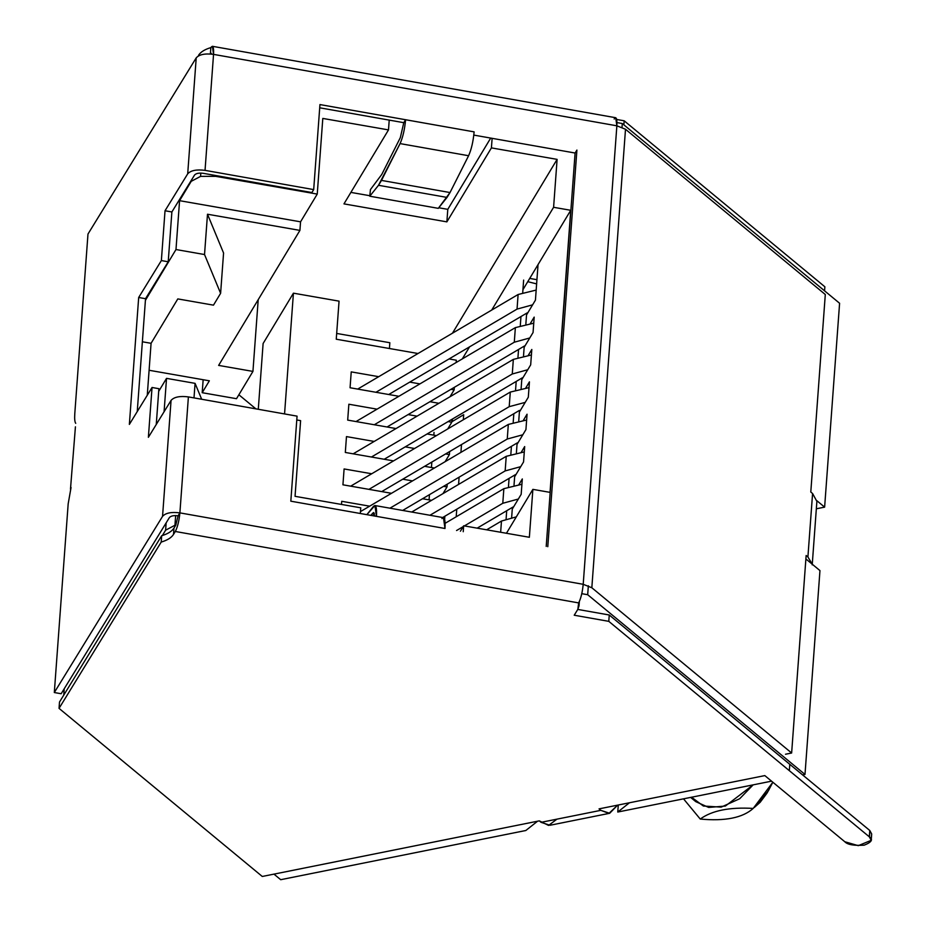<?xml version="1.0" encoding="UTF-8"?>
<svg xmlns="http://www.w3.org/2000/svg" width="926" height="926" viewBox="0 0 926 926"><rect width="100%" height="100%" fill="white"/><g stroke="black" fill="none" stroke-linecap="round" stroke-linejoin="round"><path stroke-width="1.39" d="M441.945 518.583C444.434 516.21 445.452 519.509 445.001 528.491L290.822 501.186L297.061 416.144L188.395 396.907C179.899 395.819 174.123 396.976 171.067 400.379L162.548 516.361L54.31 692.532L68.177 503.813L71.036 487.62L68.177 503.813L54.31 692.532L61.162 693.736L169.4 517.576C170.928 515.863 173.822 515.284 178.07 515.828C173.822 515.284 170.928 515.863 169.4 517.576L61.162 693.736L54.31 692.532L162.548 516.361C165.604 512.946 171.391 511.789 179.887 512.877L583.206 584.306L616.866 125.809L213.547 54.379L205.04 170.361L313.694 189.599L319.945 104.569L474.124 131.874C473.209 141.597 471.369 149.549 468.591 155.73L450.024 192.55L438.299 208.35L369.775 196.208L370.446 189.564L369.775 196.208L378.502 185.293L400.067 143.599C402.833 137.418 404.685 129.466 405.6 119.732L319.945 104.569L313.694 189.599L311.888 192.55L203.222 173.312C198.974 172.768 196.081 173.347 194.553 175.049L171.877 211.961L168.219 261.78L145.532 298.704L137.245 411.572L145.532 298.704L168.219 261.78L171.877 211.961L194.553 175.049C196.081 173.347 198.974 172.768 203.222 173.312L311.888 192.55L313.694 189.599L205.04 170.361L213.547 54.379C205.051 53.291 199.275 54.46 196.219 57.863L187.7 173.833C190.756 170.43 196.543 169.273 205.04 170.361C196.543 169.273 190.756 170.43 187.7 173.833L196.219 57.863L87.982 234.035L74.798 413.552L87.982 234.035L196.219 57.863C199.275 54.46 205.051 53.291 213.547 54.379C213.883 47.11 212.98 44.842 210.85 47.596L210.387 53.94L210.85 47.596L212.401 46.3L213.547 54.379L616.866 125.809L615.721 117.729L212.401 46.3M824.869 286.794L824.568 290.833L824.869 286.794L624.17 120.797L623.869 124.848L624.17 120.797L824.869 286.794M556.954 819.151L548.574 825.425L539.291 820.864L262.278 876.471L539.291 820.864L541.073 822.334L600.824 810.343L599.041 808.873L764.818 775.594L844.79 841.734C847.464 844.662 853.922 845.808 864.178 845.172C871.655 842.243 873.368 839.465 869.306 836.815L608.787 621.346L574.224 615.223L577.859 609.296L574.224 615.223L608.787 621.346L609.25 614.991L869.769 830.472L869.526 837M473.811 135.092L575.092 153.033L576.91 150.07L547.787 546.699L576.91 150.07L575.092 153.033L473.811 135.092M71.036 487.47L70.55 489.553L71.036 487.47M75.423 426.817L70.503 488.847M825.298 294.514L810.794 492.042L825.298 294.514L625.501 129.258L825.298 294.514M785.503 754.239L791.637 753.012L591.83 587.755L583.206 584.306C582.408 592.339 580.891 598.532 578.646 602.907C580.891 598.532 582.408 592.339 583.206 584.306L179.887 512.877C171.391 511.789 165.604 512.946 162.548 516.361L171.067 400.379C174.123 396.976 179.899 395.819 188.395 396.907L179.887 512.877L188.395 396.907L297.061 416.144L290.822 501.186L376.477 516.361C376.928 507.379 375.91 504.08 373.421 506.453L366.87 514.648L374.926 505.527L376.477 516.361L445.001 528.491L443.45 517.657L374.926 505.527M546.213 546.421L575.092 153.033L546.213 546.421M403.782 122.683L319.701 107.798L403.782 122.683L405.6 119.732L403.782 122.683L400.321 137.65L381.755 174.458L370.446 189.564L381.755 174.458L400.321 137.65L403.782 122.683M614.169 119.026C616.299 116.271 617.202 118.54 616.866 125.809L625.501 129.258L591.83 587.755L791.637 753.012L806.141 555.496L807.912 556.966L812.577 493.512L810.794 492.042L812.577 493.512L811.477 508.548M175.315 531.478L578.646 602.907L175.315 531.478C177.572 527.102 179.088 520.91 179.887 512.877C179.088 520.91 177.572 527.102 175.315 531.478L173.509 534.429L175.315 531.478M175.79 525.135L178.07 515.828L179.887 512.877L178.07 515.828L175.79 525.135L173.972 528.086L173.509 534.429C171.426 537.693 167.328 540.24 161.205 542.08L59.044 708.367L262.278 876.471L59.044 708.367L59.507 702.024L161.68 535.726C167.791 533.897 171.889 531.339 173.972 528.086L175.79 525.135M171.067 400.379L148.38 437.303L152.038 387.485L129.362 424.409L138.68 297.489L161.367 260.565L165.025 210.758L187.7 173.833L165.025 210.758L171.877 211.961L165.025 210.758L161.367 260.565L168.219 261.78L161.367 260.565L138.68 297.489L145.532 298.704L138.68 297.489L129.362 424.409L152.038 387.485L158.89 388.7L156.262 424.467L158.89 388.7L152.038 387.485L148.38 437.303L171.067 400.379M74.798 413.552C74.45 418.795 74.763 422.059 75.724 423.332C74.763 422.059 74.45 418.795 74.798 413.552M210.422 53.905L211.649 54.113L211.163 53.291L210.422 53.905M198.511 55.861L198.558 55.247C200.641 51.983 204.739 49.437 210.85 47.596C204.739 49.437 200.641 51.983 198.558 55.247L198.511 55.861M616.728 119.477L624.17 120.797L616.728 119.477M577.859 609.296L578.646 602.907L579.028 605.824L577.859 609.296M577.778 609.424L609.25 614.991L577.778 609.424M608.787 621.346L789.334 770.663L789.797 764.32L609.25 614.991L608.787 621.346M789.334 770.663L869.306 836.815L869.769 830.472L789.797 764.32L789.334 770.663M871.216 840.322L871.69 833.967L869.769 830.472L869.306 836.815L871.216 840.322L858.286 845.658L844.79 841.734L764.818 775.594L599.041 808.873L600.824 810.343L608.926 813.398L617.642 805.134L609.678 813.283L600.824 810.343L541.073 822.334L549.928 825.274L609.678 813.283M59.044 708.367L161.205 542.08L161.68 535.726L59.507 702.024L59.044 708.367M812.218 564.848L816.882 501.383L812.577 493.512L807.912 556.966L812.241 564.2L807.912 556.966L806.141 555.496L791.637 753.012M625.501 129.258L616.866 125.809L583.206 584.306L591.83 587.755L625.501 129.258M161.205 542.08C167.328 540.24 171.426 537.693 173.509 534.429L173.972 528.086C171.889 531.339 167.791 533.897 161.68 535.726L161.205 542.08M405.6 119.732C404.685 129.466 402.833 137.418 400.067 143.599L468.591 155.73C471.369 149.549 473.209 141.597 474.124 131.874L405.6 119.732M400.067 143.599L381.5 180.408L450.024 192.55L468.591 155.73L400.067 143.599M381.5 180.408L378.502 185.293L447.026 197.423L450.024 192.55L381.5 180.408M378.502 185.293L369.775 196.208L438.299 208.35L447.026 197.423L378.502 185.293M370.932 515.377L372.75 513.097L374.741 516.048L373.687 512.518L370.932 515.377M374.382 513.386L372.75 513.097L374.382 513.386M191.231 181.322L200.572 176.38L200.815 173.069L200.572 176.38L215.7 176.345L317.248 194.09L322.804 118.424L388.503 129.906L322.804 118.424L317.248 194.09L300.556 221.823L299.92 230.389L207.493 214.23L223.571 253.018L207.493 214.23L299.92 230.389L218.629 365.411L252.937 371.407L258.204 299.688L252.937 371.407L236.5 398.701L202.192 392.705L209.357 380.806L149.098 370.273L209.357 380.806L202.192 392.705L203.153 379.729L202.192 392.705L236.5 398.701L252.937 371.407L218.629 365.411L299.92 230.389L300.556 221.823L179.575 200.676L191.231 181.322L179.575 200.676L175.986 249.534L179.575 200.676L300.556 221.823L317.248 194.09L215.7 176.345L215.758 175.535L215.7 176.345L200.572 176.38L191.231 181.322M165.604 530.193L174.945 525.25L175.662 515.597L174.945 525.25L165.604 530.193L162.409 535.506L165.604 530.193L166.148 522.866L165.604 530.193M839.593 303.265L824.626 507.135L816.338 508.791L824.626 507.135L839.593 303.265L622.284 123.528L839.593 303.265M617.769 812.033L618.279 805.007L617.769 812.033L771.555 781.162L617.769 812.033L629.483 802.749L617.769 812.033M819.961 570.59L804.995 774.449L802.622 774.935L804.995 774.449L587.686 594.712L581.794 593.682L587.686 594.712L804.995 774.449L819.961 570.59L805.886 558.945L819.961 570.59M525.841 830.495L280.705 879.7L525.841 830.495L537.566 821.212L525.841 830.495M295.047 496.324L360.746 507.807L295.047 496.324L300.614 420.647L296.783 419.976L300.614 420.647L295.047 496.324M460.396 531.223L463.66 525.794L529.359 537.277L463.66 525.794L463.231 531.721L463.66 525.794L460.396 531.223M452.455 333.21L557.105 159.376L491.417 147.894L446.876 221.87L343.963 203.882L388.503 129.906L389.221 120.102L388.503 129.906L343.963 203.882L446.876 221.87L447.79 209.345L438.762 207.76L447.79 209.345L446.876 221.87L491.417 147.894L557.105 159.376L553.598 207.297L570.74 210.295L550.032 492.366L532.878 489.368L529.359 537.277L532.878 489.368L506.441 533.272L532.878 489.368L550.032 492.366L570.74 210.295L553.598 207.297L557.105 159.376L452.455 333.21M238.873 394.777L255.9 408.864L238.873 394.777M293.426 293.172L339.055 301.147L293.426 293.172L284.56 413.934L293.426 293.172L263.111 343.511L293.426 293.172M336.682 333.441L389.846 342.724L389.418 348.512L389.846 342.724L336.682 333.441M175.813 525.088L174.945 525.25L175.813 525.088M273.957 874.121L280.705 879.7L273.957 874.121M616.994 122.602L622.284 123.528L622.017 127.256L622.284 123.528L616.994 122.602M521.176 494.322L522.31 478.939L521.176 494.322L512.263 509.115L511.65 517.518L512.263 509.115L521.176 494.322M523.549 461.958L524.683 446.575L523.549 461.958L514.648 476.751L514.023 485.155L514.648 476.751L523.549 461.958M525.933 429.595L527.056 414.211L525.933 429.595L517.021 444.387L516.407 452.791L517.021 444.387L525.933 429.595M528.306 397.231L529.44 381.848L528.306 397.231L519.393 412.024L518.745 420.855L519.393 412.024L528.306 397.231M530.679 364.867L531.813 349.472L530.679 364.867L521.778 379.66L521.13 388.422L521.778 379.66L530.679 364.867M533.063 332.503L534.186 317.109L533.063 332.503L524.151 347.296L523.526 355.862L524.151 347.296L533.063 332.503M535.436 300.14L538.041 264.604L570.74 210.295L538.041 264.604L535.436 300.14L526.524 314.933L525.864 324.031L526.524 314.933L535.436 300.14M341.497 504.438L341.729 501.302L369.659 506.175L341.729 501.302L341.497 504.438M444.63 519.289L444.862 516.233L444.642 519.289M431.62 500.318L422.545 498.732L431.62 500.318M391.501 493.303L342.933 484.807L344.102 468.95L371.708 473.765L344.102 468.95L342.933 484.807L391.501 493.303M402.752 479.193L412.521 480.907L402.752 479.193M443.566 486.335L447.015 486.937L447.223 484.182L447.015 486.937L443.01 493.593L447.015 486.937L443.566 486.335M434.375 468.024L424.594 466.322L434.375 468.024M393.55 460.893L345.317 452.455L346.474 436.597L374.185 441.436L346.474 436.597L345.317 452.455L393.55 460.893M405.229 446.864L414.57 448.497L405.229 446.864M445.614 453.925L449.399 454.585L449.619 451.564L449.399 454.585L445.117 461.692L449.399 454.585L445.614 453.925M436.424 435.614L427.071 433.981L436.424 435.614M396.027 428.553L347.69 420.103L348.859 404.234L377.044 409.165L348.859 404.234L347.69 420.103L396.027 428.553M408.088 414.593L417.047 416.156L408.088 414.593M448.103 421.585L451.772 422.233L451.981 419.293L451.772 422.233L447.721 428.958L451.772 422.233L448.103 421.585M438.901 403.285L429.942 401.71L438.901 403.285M398.886 396.282L350.063 387.751L351.232 371.882L378.711 376.685L351.232 371.882L350.063 387.751L398.886 396.282M409.755 382.114L419.918 383.896L409.755 382.114M450.962 389.325L454.145 389.881L454.33 387.334L454.145 389.881L450.024 396.722L454.145 389.881L450.962 389.325M456.159 362.529L456.321 360.214L449.064 358.941L456.321 360.214L456.159 362.529M418.02 353.512L336.254 339.217L339.055 301.147L336.254 339.217L418.02 353.512M816.894 500.735L824.626 507.135L816.894 500.735M588.346 585.753L587.686 594.712L588.346 585.753M690.634 797.413L695.796 801.673L708.679 807.437L725.371 806.048L753.162 784.854L739.689 798.733L721.18 807.125L703.366 806.025L691.56 797.228M753.208 808.421C729.538 807.021 711.886 810.563 700.241 819.047C725.023 821.374 742.687 817.832 753.208 808.421C742.687 817.832 725.023 821.374 700.241 819.047L683.515 798.837L700.241 819.047C711.886 810.563 729.538 807.021 753.208 808.421L772.84 782.227L768.233 791.012L754.285 807.495M754.47 807.333L760.153 802.31L768.95 789.82M360.33 513.502L360.746 507.807L360.33 513.502M492.123 138.333L491.417 147.894L492.123 138.333M462.317 358.894L469.563 346.856L462.317 358.894M491.718 310.06L553.598 207.297L491.718 310.06M63.744 695.125L64.218 688.782L63.744 695.125M177.804 298.913L151.077 343.303L147.269 395.263L151.077 343.303L142.373 341.787L151.077 343.303L177.804 298.913L213.478 305.152L220.608 293.322L204.53 254.534L175.986 249.534L145.417 300.325L175.986 249.534L204.53 254.534L207.493 214.23L204.53 254.534L220.608 293.322L223.571 253.018L220.608 293.322L213.478 305.152L177.804 298.913M164.076 411.757L166.53 378.364L158.693 391.362L166.53 378.364L164.076 411.757M369.821 195.71L350.873 192.4L369.821 195.71M490.699 138.078L447.79 209.345L490.699 138.078M193.997 397.902L195.073 383.352L166.53 378.364L195.073 383.352L201.66 399.256L195.073 383.352L193.997 397.902M263.111 343.511L258.285 409.28L263.111 343.511M522.935 289.699L538.041 264.604L522.935 289.699M530.401 323.405L534.186 317.109L530.401 323.405M528.376 355.179L531.813 349.472L528.376 355.179M525.841 387.82L529.44 381.848L525.841 387.82M523.445 420.207L527.056 414.211L523.445 420.207M521.35 452.108L524.683 446.575L521.35 452.108M518.977 484.472L522.31 478.939L518.977 484.472M767.851 791.637L767.075 792.992M766.936 793.235L760.153 802.31M429.062 499.866L429.456 494.658L429.062 499.866M431.447 467.514L431.84 462.039L431.447 467.514M433.819 435.162L434.028 432.407L433.819 435.162M452.247 421.527L452.432 419.038L452.247 421.527M529.73 278.425L536.941 279.687L529.73 278.425M527.774 281.666L536.629 283.9L527.774 281.666M506.105 518.965L506.707 510.735L506.105 518.965M508.478 486.601L509.08 478.372L508.478 486.601M510.851 454.238L511.43 446.32L510.851 454.238M513.201 422.256L513.826 413.714L513.201 422.256M515.585 389.765L516.199 381.443L515.585 389.765M517.97 357.309L518.548 349.472L517.97 357.309M520.308 325.431L520.968 316.553L520.308 325.431M522.739 292.419L523.641 280.092L522.739 292.419M463.695 414.698L463.324 419.756L463.695 414.698L451.807 421.793L463.695 414.698M461.507 444.561L460.928 452.363L461.507 444.561M459.111 477.168L458.578 484.414L459.111 477.168M456.761 509.219L456.205 516.777L456.761 509.219M527.253 312.838L388.735 394.511L527.253 312.838M518.109 294.503L357.691 389.082L518.109 294.503L517.044 309.099L518.109 294.503L536.177 290.081L518.109 294.503M375.956 392.277L517.044 309.099L532.6 304.839L517.044 309.099L375.956 392.277M524.51 345.954L387.068 426.99L524.51 345.954M515.365 327.619L356.024 421.561L515.365 327.619L514.289 342.215L515.365 327.619L533.746 323.186L515.365 327.619M374.289 424.756L514.289 342.215L529.776 337.967L514.289 342.215L374.289 424.756M522.495 377.727L384.209 459.261L522.495 377.727M513.34 359.392L353.165 453.833L513.34 359.392L512.275 373.988L513.34 359.392L531.408 354.971L513.34 359.392M371.43 457.027L512.275 373.988L527.751 369.74L512.275 373.988L371.43 457.027M519.428 410.415L381.732 491.59L519.428 410.415M510.284 392.068L350.676 486.162L510.284 392.068L509.207 406.664L510.284 392.068L529.012 387.635L510.284 392.068M368.953 489.356L509.207 406.664L525.204 402.382L509.207 406.664L368.953 489.356M517.472 442.767L402.683 510.446L517.472 442.767M507.251 439.028L508.316 424.432L360.469 511.592L508.316 424.432L507.251 439.028L522.82 434.769L507.251 439.028L389.939 508.189L507.251 439.028M526.639 419.999L508.316 424.432L526.639 419.999M515.377 474.668L442.674 517.518L515.377 474.668M505.156 470.917L506.233 456.321L411.723 512.043L506.233 456.321L505.156 470.917L520.725 466.658L505.156 470.917L429.93 515.273L505.156 470.917M524.29 451.911L506.233 456.321L524.29 451.911M512.992 507.031L477.156 528.156L512.992 507.031M456.553 530.54L463.15 526.651L456.553 530.54M464.377 525.922L502.783 503.281L503.848 488.685L445.14 523.306L503.848 488.685L502.783 503.281L518.34 499.033L502.783 503.281L464.377 525.922M521.917 484.275L503.848 488.685L521.917 484.275M500.653 532.265L501.475 521.049L486.625 529.811L501.475 521.049L500.653 532.265M516.326 516.858L501.475 521.049L516.326 516.858M579.028 605.824L579.34 601.576"/></g></svg>
